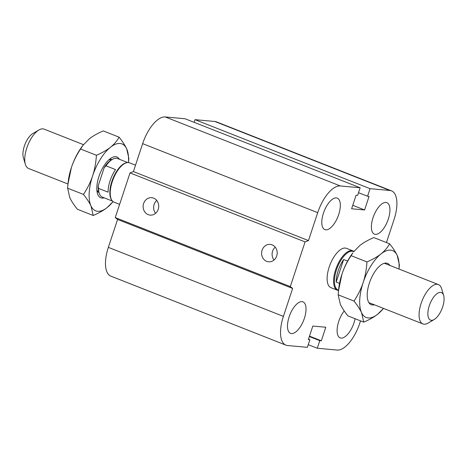 <?xml version="1.0" encoding="UTF-8"?>
<svg xmlns="http://www.w3.org/2000/svg" width="467" height="467" viewBox="0 0 467 467"><rect width="100%" height="100%" fill="white"/><g stroke="black" fill="none" stroke-linecap="round" stroke-linejoin="round"><path stroke-width="0.7" d="M330.94 287.672A21.149 9.27 -68.5 0 1 329.614 265.846A21.149 9.27 -68.5 0 1 345.306 248.059A21.149 9.27 -68.5 0 1 346.467 248.333L352.929 250.878A21.149 9.27 -68.5 0 1 353.928 251.444M375.392 234.37A16.917 7.414 -68.5 0 1 374.464 234.148A16.917 7.414 -68.5 0 1 373.769 215.69A16.917 7.414 -68.5 0 1 386.869 202.672A16.917 7.414 -68.5 0 1 387.949 220.126A16.917 7.414 -68.5 0 1 375.392 234.37M355.095 318.722A16.917 7.414 -68.5 0 1 341.085 338.09A16.917 7.414 -68.5 0 1 340.163 337.869A16.917 7.414 -68.5 0 1 337.372 327.028A16.917 7.414 -68.5 0 1 344.226 310.934M291.478 333.555A16.917 7.414 -68.5 0 1 290.55 333.333A16.917 7.414 -68.5 0 1 289.855 314.875A16.917 7.414 -68.5 0 1 302.96 301.857A16.917 7.414 -68.5 0 1 304.035 319.305A16.917 7.414 -68.5 0 1 291.478 333.555M325.779 229.834A16.917 7.414 -68.5 0 1 324.857 229.612A16.917 7.414 -68.5 0 1 324.162 211.154A16.917 7.414 -68.5 0 1 337.262 198.136A16.917 7.414 -68.5 0 1 338.341 215.585A16.917 7.414 -68.5 0 1 325.779 229.834M153.649 198.154A8.745 7.793 95.2 0 1 158.523 208.206A8.745 7.793 95.2 0 1 150.129 215.106A8.745 7.793 95.2 0 1 143.165 205.69A8.745 7.793 95.2 0 1 151.722 197.693A8.745 7.793 95.2 0 1 153.649 198.154M156.76 200.466A8.745 7.793 -84.8 0 0 155.587 213.291M272.127 244.854A8.745 7.793 95.2 0 1 276.995 254.906A8.745 7.793 95.2 0 1 268.607 261.806A8.745 7.793 95.2 0 1 261.637 252.39A8.745 7.793 95.2 0 1 270.195 244.393A8.745 7.793 95.2 0 1 272.127 244.854M275.232 247.166A8.745 7.793 -84.8 0 0 274.059 259.996M360.542 320.87L359.718 323.351A29.608 12.977 -68.5 0 1 337.127 350.057L317.286 348.242L319.79 340.665L321.319 340.805L325.803 327.239L312.832 326.054L308.343 339.614L309.872 339.754L307.362 347.337L287.52 345.522A29.608 12.977 -68.5 0 1 285.897 345.136L110.842 276.131A29.608 12.977 -68.5 0 1 108.344 247.37L117.579 219.443L115.244 217.575L130.019 172.913L305.074 241.918L308.465 240.581L317.706 212.654A29.608 12.977 -68.5 0 1 340.297 185.948L360.139 187.763L357.629 195.346L356.105 195.206L351.616 208.767L364.593 209.957L369.076 196.391L367.552 196.251L370.057 188.674L389.904 190.489A29.608 12.977 -68.5 0 1 391.527 190.869A29.608 12.977 -68.5 0 1 394.025 219.63L386.442 242.56M115.244 217.575L290.305 286.586L305.074 241.918M117.579 219.443L292.634 288.448L290.305 286.586M130.019 172.913L133.41 171.57L308.465 240.581M133.41 171.57L142.645 143.649A29.608 12.977 -68.5 0 1 165.236 116.943L185.078 118.758L360.139 187.763M194.12 122.325L195.002 119.663L370.057 188.674M195.002 119.663L214.843 121.478A29.608 12.977 -68.5 0 1 216.466 121.864L391.527 190.869M358.51 192.69L367.552 196.251M352.766 205.293L364.593 209.957M285.897 345.136A29.608 12.977 -68.5 0 1 283.399 316.375L292.634 288.448M308.243 344.675L317.286 348.242M309.358 336.549L319.79 340.665M309.493 336.141L321.319 340.805M308.483 339.205L309.872 339.754M431.35 320.304A14.804 6.491 -68.5 0 1 431.07 301.39A14.804 6.491 -68.5 0 1 443.65 295.477A14.804 6.491 -68.5 0 1 442.004 308.722A14.804 6.491 -68.5 0 1 434.17 319.521A14.804 6.491 -68.5 0 1 431.35 320.304M443.65 295.477L441.636 288.734A21.149 9.27 111.5 0 0 438.431 284.584A21.149 9.27 111.5 0 0 422.045 300.836A21.149 9.27 111.5 0 0 422.904 323.923A21.149 9.27 111.5 0 0 424.065 324.197A21.149 9.27 111.5 0 0 428.099 323.082L434.17 319.521M339.521 283.393L336.187 282.08A20.723 9.083 -68.5 0 1 343.654 259.5L336.187 282.08M343.654 259.5L347.611 261.059M353.764 251.66L353.385 251.509A20.723 9.083 111.5 0 0 337.332 267.463A20.723 9.083 111.5 0 0 338.184 290.071L338.563 290.223M338.534 290.492A21.149 9.27 -68.5 0 1 337.419 290.223A21.149 9.27 -68.5 0 1 336.549 267.153A21.149 9.27 -68.5 0 1 352.929 250.878M67.972 184.01L28.58 168.482A21.149 9.27 -68.5 0 1 25.364 164.326A21.149 9.27 -68.5 0 1 27.716 145.412A21.149 9.27 -68.5 0 1 38.901 129.978A21.149 9.27 -68.5 0 1 44.096 129.137L83.488 144.665M38.901 129.978L32.83 133.533A14.804 6.491 111.5 0 0 24.996 144.338A14.804 6.491 111.5 0 0 23.35 157.577L25.364 164.326M108.081 192.165L98.531 188.399L98.21 185.749L104.205 167.63L106.003 165.82L115.547 169.579A20.723 9.083 111.5 0 0 108.081 192.165M98.21 185.749A19.456 8.529 111.5 0 0 98.741 191.663L99.138 193.011A20.723 9.083 -68.5 0 1 98.531 188.399M106.003 165.82A20.723 9.083 -68.5 0 1 112.413 159.352L111.199 160.064A19.456 8.529 111.5 0 0 104.205 167.63M112.512 201.114L102.296 197.086A20.723 9.083 -68.5 0 1 99.138 193.011M112.413 159.352A20.723 9.083 -68.5 0 1 117.497 158.523L127.713 162.551M119.616 204.365L114.071 202.182A21.149 9.27 -68.5 0 1 111.957 200.431L111.543 199.829A20.723 9.083 -68.5 0 1 112.763 178.937A20.723 9.083 -68.5 0 1 126.125 162.831L126.843 162.674A21.149 9.27 -68.5 0 1 129.581 162.837L135.523 165.178M111.957 200.431A21.149 9.27 -68.5 0 1 113.201 179.112A21.149 9.27 -68.5 0 1 126.843 162.674M109.319 159.422A17.711 7.764 -68.5 0 1 110.825 159.288A17.711 7.764 -68.5 0 1 111.8 159.516A17.711 7.764 -68.5 0 1 111.987 159.597M98.998 192.544A17.711 7.764 -68.5 0 1 98.794 192.468A17.711 7.764 -68.5 0 1 96.932 190.851M119.377 159.265A21.943 9.62 111.5 0 0 115.682 156.69A21.943 9.62 111.5 0 0 111.496 157.846A21.943 9.62 111.5 0 0 99.891 173.858A21.943 9.62 111.5 0 0 97.445 193.49A21.943 9.62 111.5 0 0 104.176 197.827M128.437 162.563A35.947 15.761 111.5 0 0 126.656 148.763A35.947 15.761 111.5 0 0 110.44 147.28A35.947 15.761 111.5 0 0 92.618 175.907A35.947 15.761 111.5 0 0 91.018 206.011A35.947 15.761 111.5 0 0 107.235 207.494A35.947 15.761 111.5 0 0 113.049 201.598M113.072 201.616L107.235 207.494C103.598 210.383 98.916 213.045 93.202 215.485L91.018 206.011C89.448 202.643 86.932 198.779 83.459 194.424C87.487 188.335 90.54 182.165 92.618 175.907C94.678 169.638 95.945 162.761 96.406 155.272C102.121 152.832 106.803 150.17 110.44 147.28C114.059 144.385 116.948 141.016 119.103 137.175C122.57 141.53 125.092 145.395 126.656 148.763L128.845 158.237L128.466 162.569M67.96 184.103L68.176 182.037A35.947 15.761 -68.5 0 1 71.398 167.542L67.96 184.103L67.61 188.178L69.799 197.646C71.363 201.02 73.885 204.885 77.353 209.234L93.202 215.485M119.103 137.175L103.254 130.929C97.539 133.364 92.863 136.025 89.22 138.915L83.085 145.184L80.558 149.02C76.535 155.108 73.482 161.284 71.398 167.542A35.947 15.761 -68.5 0 1 82.285 146.241L83.085 145.184M83.459 194.424L67.61 188.178M96.406 155.272L80.558 149.02M338.505 290.748L338.721 288.688A35.947 15.761 -68.5 0 1 341.943 274.187A35.947 15.761 -68.5 0 1 352.83 252.892L351.102 255.671C347.08 261.759 344.027 267.93 341.943 274.187L338.505 290.748L338.155 294.823L340.344 304.297C341.908 307.665 344.43 311.53 347.897 315.885L363.746 322.131L361.563 312.662A35.947 15.761 111.5 0 0 377.78 314.145A35.947 15.761 111.5 0 0 383.483 308.383M389.647 243.821C393.115 248.175 395.637 252.04 397.201 255.414A35.947 15.761 111.5 0 0 380.984 253.931A35.947 15.761 111.5 0 0 363.163 282.553C365.223 276.289 366.49 269.406 366.951 261.917C372.666 259.483 377.348 256.815 380.984 253.931C384.604 251.03 387.487 247.662 389.647 243.821L373.798 237.575C368.084 240.009 363.402 242.677 359.765 245.566L353.63 251.83M398.993 269.033A35.947 15.761 111.5 0 0 397.201 255.414L399.39 264.882L399.028 269.05M383.512 308.395L377.78 314.145C374.137 317.035 369.461 319.697 363.746 322.131M361.563 312.662C359.993 309.288 357.471 305.424 354.004 301.069C358.031 294.981 361.084 288.81 363.163 282.553A35.947 15.761 111.5 0 0 361.563 312.662M351.102 255.671L366.951 261.917M338.155 294.823L354.004 301.069M374.388 304.799A22.206 9.731 -68.5 0 1 367.856 300.328A22.206 9.731 -68.5 0 1 370.325 280.463A22.206 9.731 -68.5 0 1 382.076 264.258A22.206 9.731 -68.5 0 1 386.308 263.09A22.206 9.731 -68.5 0 1 389.898 265.449M108.344 247.37L283.399 316.375M142.645 143.649L317.706 212.654M165.236 116.943L340.297 185.948M214.843 121.478L389.904 190.489M330.957 287.678L337.419 290.223M368.866 302.622L422.904 323.923M384.376 263.271L438.42 284.578M110.895 160.245L109.161 159.556M98.642 191.33L96.908 190.641"/></g></svg>
